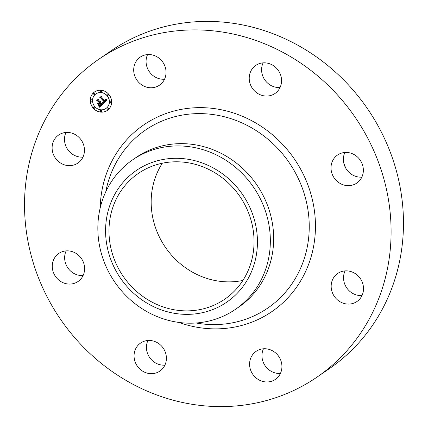 <?xml version="1.0" encoding="UTF-8"?>
<svg xmlns="http://www.w3.org/2000/svg" width="428" height="428" viewBox="0 0 428 428"><rect width="100%" height="100%" fill="white"/><g stroke="black" fill="none" stroke-linecap="round" stroke-linejoin="round"><path stroke-width="0.64" d="M164.529 79.223A17.008 15.761 55.5 0 1 146.162 59.717A17.008 15.761 55.5 0 1 147.58 54.575M133.787 68.223A17.008 15.761 55.5 0 1 140.229 57.133A17.008 15.761 55.5 0 1 157.889 57.347A17.008 15.761 55.5 0 1 165.946 74.081A17.008 15.761 55.5 0 1 159.505 85.167A17.008 15.761 55.5 0 1 141.845 84.958A17.008 15.761 55.5 0 1 133.787 68.223M98.595 59.39L110.975 50.884A192.782 178.62 55.5 0 1 239.578 24.343A192.782 178.62 55.5 0 1 397.018 173.254A192.782 178.62 55.5 0 1 329.405 368.61L317.025 377.116A192.782 178.62 55.5 0 1 188.422 403.658A192.782 178.62 55.5 0 1 30.982 254.746A192.782 178.62 55.5 0 1 98.595 59.39A192.782 178.62 55.5 0 1 227.204 32.849A192.782 178.62 55.5 0 1 384.644 181.761A192.782 178.62 55.5 0 1 317.025 377.116M280.051 87.51A17.008 15.761 55.5 0 1 264.777 79.865A17.008 15.761 55.5 0 1 263.108 62.863M361.847 177.117A17.008 15.761 55.5 0 1 357.851 176.898A17.008 15.761 55.5 0 1 344.904 152.47M361.997 295.545A17.008 15.761 55.5 0 1 347.135 288.467A17.008 15.761 55.5 0 1 345.054 270.897M280.42 373.425A17.008 15.761 55.5 0 1 262.054 353.919A17.008 15.761 55.5 0 1 263.471 348.777M164.892 365.138A17.008 15.761 55.5 0 1 149.623 357.487A17.008 15.761 55.5 0 1 147.949 340.49M83.096 275.53A17.008 15.761 55.5 0 1 79.1 275.311A17.008 15.761 55.5 0 1 66.153 250.883M82.946 157.103A17.008 15.761 55.5 0 1 68.079 150.019A17.008 15.761 55.5 0 1 66.003 132.455M343.845 163.298A137.5 127.4 55.5 0 1 345.658 167.985M160.393 370.707A17.008 15.761 55.5 0 1 159.869 371.081A17.008 15.761 55.5 0 1 137.447 366.282A17.008 15.761 55.5 0 1 140.074 343.427A17.008 15.761 55.5 0 1 140.598 343.047A17.008 15.761 55.5 0 1 163.02 347.852A17.008 15.761 55.5 0 1 160.393 370.707M348.9 152.689A17.008 15.761 55.5 0 1 362.789 165.823A17.008 15.761 55.5 0 1 356.824 183.061A17.008 15.761 55.5 0 1 345.476 185.404A17.008 15.761 55.5 0 1 331.582 172.265A17.008 15.761 55.5 0 1 337.548 155.027A17.008 15.761 55.5 0 1 348.9 152.689M66.725 283.823A17.008 15.761 55.5 0 1 52.837 270.683A17.008 15.761 55.5 0 1 58.802 253.446A17.008 15.761 55.5 0 1 70.149 251.102A17.008 15.761 55.5 0 1 84.038 264.242A17.008 15.761 55.5 0 1 78.073 281.48A17.008 15.761 55.5 0 1 66.725 283.823M359.921 277.981A17.008 15.761 55.5 0 1 356.973 301.494A17.008 15.761 55.5 0 1 334.755 296.973A17.008 15.761 55.5 0 1 337.703 273.46A17.008 15.761 55.5 0 1 359.921 277.981M55.704 158.526A17.008 15.761 55.5 0 1 58.652 135.013A17.008 15.761 55.5 0 1 80.865 139.533A17.008 15.761 55.5 0 1 77.923 163.052A17.008 15.761 55.5 0 1 55.704 158.526M281.838 368.283A17.008 15.761 55.5 0 1 275.397 379.374A17.008 15.761 55.5 0 1 257.731 379.16A17.008 15.761 55.5 0 1 249.674 362.425A17.008 15.761 55.5 0 1 256.121 351.34A17.008 15.761 55.5 0 1 273.781 351.549A17.008 15.761 55.5 0 1 281.838 368.283M255.232 65.805A17.008 15.761 55.5 0 1 255.757 65.425A17.008 15.761 55.5 0 1 278.179 70.229A17.008 15.761 55.5 0 1 275.552 93.079A17.008 15.761 55.5 0 1 275.027 93.459A17.008 15.761 55.5 0 1 252.606 88.655A17.008 15.761 55.5 0 1 255.232 65.805M242.901 280.436A76.296 70.69 55.5 0 1 216.028 280.704A76.296 70.69 55.5 0 1 162.319 163.223M189.187 162.956A76.296 70.69 55.5 0 1 251.498 221.891A76.296 70.69 55.5 0 1 224.737 299.204A76.296 70.69 55.5 0 1 173.843 309.712A76.296 70.69 55.5 0 1 111.531 250.776A76.296 70.69 55.5 0 1 138.292 173.463A76.296 70.69 55.5 0 1 189.187 162.956M122.317 183.259A79.87 74.001 -124.5 0 0 133.959 293.538A79.87 74.001 -124.5 0 0 240.713 289.408A79.87 74.001 -124.5 0 0 229.071 179.129A79.87 74.001 -124.5 0 0 122.317 183.259M251.338 294.844A90.72 84.054 55.5 0 1 235.491 309.316A90.72 84.054 55.5 0 1 174.972 321.808A90.72 84.054 -124.5 0 1 104.453 262.68A90.72 84.054 -124.5 0 1 116.855 174.271A90.72 84.054 55.5 0 1 132.701 159.799A90.72 84.054 55.5 0 1 193.221 147.307A90.72 84.054 -124.5 0 1 263.739 206.44A90.72 84.054 -124.5 0 1 251.338 294.844M132.701 159.799L136.024 157.515A90.72 84.054 55.5 0 1 196.543 145.028A90.72 84.054 55.5 0 1 270.63 215.102A90.72 84.054 55.5 0 1 238.813 307.031A90.72 84.054 55.5 0 1 237.139 308.155M93.406 108.375A11.224 10.4 -124.5 0 0 107.3 110.429A11.224 10.4 -124.5 0 0 108.477 93.983A11.224 10.4 -124.5 0 0 94.583 91.929A11.224 10.4 -124.5 0 0 93.406 108.375M94.615 91.902A11.224 10.4 -124.5 0 0 93.475 108.327A11.224 10.4 -124.5 0 0 107.337 110.408M105.989 108.445A8.844 8.196 -124.5 0 0 106.021 108.423A8.844 8.196 -124.5 0 0 106.952 95.46A8.844 8.196 -124.5 0 0 96 93.844A8.844 8.196 -124.5 0 0 95.968 93.866M108.118 109.119A0.679 0.631 -124.5 0 0 108.225 108.097A0.679 0.631 -124.5 0 0 107.348 107.995M94.625 108.15A0.679 0.631 -124.5 0 0 94.732 107.128A0.679 0.631 -124.5 0 0 93.855 107.027M101.372 111.499A0.679 0.631 -124.5 0 0 101.479 110.478A0.679 0.631 -124.5 0 0 100.607 110.376M94.604 94.315A0.679 0.631 -124.5 0 0 94.711 93.293A0.679 0.631 -124.5 0 0 93.839 93.197M91.822 101.029A0.679 0.631 -124.5 0 0 91.929 100.013A0.679 0.631 -124.5 0 0 91.052 99.911M108.097 95.284A0.679 0.631 -124.5 0 0 108.209 94.262A0.679 0.631 -124.5 0 0 107.332 94.165M110.906 102.399A0.679 0.631 -124.5 0 0 111.013 101.383A0.679 0.631 -124.5 0 0 110.135 101.281M101.35 91.934A0.679 0.631 -124.5 0 0 101.457 90.913A0.679 0.631 -124.5 0 0 100.58 90.816M106.882 95.508A8.844 8.196 -124.5 0 0 95.931 93.893A8.844 8.196 -124.5 0 0 95.005 106.85A8.844 8.196 -124.5 0 0 105.951 108.471A8.844 8.196 -124.5 0 0 106.882 95.508M103.18 103.581L107.112 99.858L105.614 99.189L105.984 100.104L105.213 101.088L105.668 100.077L105.336 99.232L105.545 100.045L104.962 100.815L101.677 97.215L101.752 96.353L100.248 97.793L100.997 97.814L104.539 101.773L103.699 102.41L102.677 102.105L103.266 103.597M102.768 103.517L102.415 102.067L102.907 103.571M103.234 102.212L104.234 101.704L100.794 97.932L99.847 97.798L101.259 96.268L99.58 97.873L100.724 98.055L104.041 101.698L103.234 102.212M99.478 107.214L102.897 103.951L102.025 103.908L100.633 102.378L100.815 101.243L100.355 102.078L100.494 101.19L100.109 101.805L98.691 100.254L98.798 99.269L97.183 100.815L98.033 100.88L99.697 102.704L98.943 103.426L97.841 103.351L99.226 104.865L99.194 103.753L99.692 103.276L100.965 104.673L99.43 105.636L100.232 105.523L101.136 104.694L99.772 103.202L99.975 103.009L101.522 104.7L100.184 105.796L99.029 105.609L99.478 107.214M99.007 107.027L98.724 105.539L99.141 107.182M97.44 103.41L99.002 104.946L97.44 103.41M99.136 102.672L98.461 103.314L99.307 102.688L97.766 101.003L96.696 100.81L98.499 99.087L96.423 100.885L97.723 101.12L99.205 102.624L98.697 103.271M100.741 101.302L100.532 101.939M100.43 101.179L100.109 101.805M98.798 99.291L97.252 100.767L98.103 100.831L99.767 102.656L98.943 103.426M97.964 103.362L99.221 104.737M99.692 103.276L101.035 104.625L100.152 105.432M99.638 105.625L100.366 105.427M99.975 103.009L101.591 104.651L100.51 105.614M99.066 105.711L99.547 107.15M105.743 99.221L106.053 100.056L105.561 100.815M105.342 99.243L105.588 100.115L104.962 100.815M101.752 96.375L100.318 97.745L101.067 97.766L104.609 101.725L104.041 102.249M102.773 102.115L103.25 103.533M97.536 103.389L98.938 104.924M102.372 102.083L102.838 103.469M98.697 105.545L99.077 106.973M103.276 102.201L103.747 102.142M101.281 96.268L99.649 97.825L100.794 98.007L104.111 101.65L103.838 101.912M98.349 99.066L96.493 100.837L97.793 101.072L99.205 102.624M108.156 108.145A0.679 0.631 -124.5 0 0 107.31 108.022A0.679 0.631 -124.5 0 0 107.241 109.017A0.679 0.631 -124.5 0 0 108.081 109.14A0.679 0.631 -124.5 0 0 108.156 108.145M94.663 107.177A0.679 0.631 -124.5 0 0 93.818 107.053A0.679 0.631 -124.5 0 0 93.748 108.049A0.679 0.631 -124.5 0 0 94.588 108.172A0.679 0.631 -124.5 0 0 94.663 107.177M101.409 110.526A0.679 0.631 -124.5 0 0 100.569 110.403A0.679 0.631 -124.5 0 0 100.5 111.398A0.679 0.631 -124.5 0 0 101.34 111.521A0.679 0.631 -124.5 0 0 101.409 110.526M94.642 93.341A0.679 0.631 -124.5 0 0 93.802 93.218A0.679 0.631 -124.5 0 0 93.727 94.213A0.679 0.631 -124.5 0 0 94.572 94.342A0.679 0.631 -124.5 0 0 94.642 93.341M91.854 100.061A0.679 0.631 -124.5 0 0 91.014 99.933A0.679 0.631 -124.5 0 0 90.945 100.933A0.679 0.631 -124.5 0 0 91.785 101.056A0.679 0.631 -124.5 0 0 91.854 100.061M107.225 95.182A0.679 0.631 -124.5 0 0 108.065 95.31A0.679 0.631 -124.5 0 0 108.134 94.31A0.679 0.631 -124.5 0 0 107.294 94.187A0.679 0.631 -124.5 0 0 107.225 95.182M110.028 102.303A0.679 0.631 -124.5 0 0 110.868 102.426A0.679 0.631 -124.5 0 0 110.938 101.431A0.679 0.631 -124.5 0 0 110.098 101.302A0.679 0.631 -124.5 0 0 110.028 102.303M100.473 91.833A0.679 0.631 -124.5 0 0 101.313 91.961A0.679 0.631 -124.5 0 0 101.388 90.961A0.679 0.631 -124.5 0 0 100.543 90.838A0.679 0.631 -124.5 0 0 100.473 91.833M105.775 191.798A107.979 100.05 55.5 0 1 217.44 115.255A107.979 100.05 55.5 0 1 308.679 237.567A107.979 100.05 55.5 0 1 195.976 322.996M100.195 207.933A113.222 104.903 55.5 0 1 219.2 109.365A113.222 104.903 55.5 0 1 314.853 237.754A113.222 104.903 55.5 0 1 196.425 327.142A113.222 104.903 55.5 0 1 178.909 322.434M235.491 309.316L238.813 307.031"/></g></svg>
